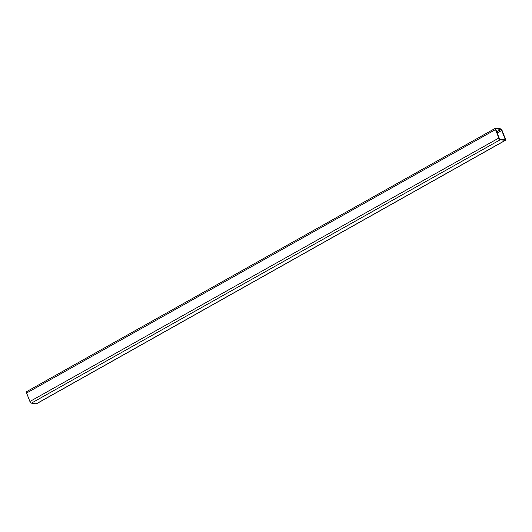 <?xml version="1.0" encoding="UTF-8"?>
<svg xmlns="http://www.w3.org/2000/svg" width="532" height="532" viewBox="0 0 532 532"><rect width="100%" height="100%" fill="white"/><g stroke="black" fill="none" stroke-linecap="round" stroke-linejoin="round"><path stroke-width="0.8" d="M500.858 129.456A1.037 0.446 -119.3 0 1 501.743 130.46L505.048 138.932A1.037 0.446 -119.3 0 1 505.028 139.763A1.037 0.446 -119.3 0 1 504.881 139.783L500.06 139.098A1.037 0.446 -119.3 0 1 499.176 138.101L495.871 129.622A1.037 0.446 -119.3 0 1 495.891 128.797A1.037 0.446 -119.3 0 1 496.037 128.771L500.858 129.456L496.715 131.783M495.518 129.569A1.722 0.738 -119.3 0 1 495.551 128.192A1.722 0.738 -119.3 0 1 495.797 128.152L500.619 128.844A1.722 0.738 -119.3 0 1 502.095 130.506L505.4 138.985A1.722 0.738 -119.3 0 1 505.367 140.362A1.722 0.738 -119.3 0 1 505.127 140.401L500.306 139.716A1.722 0.738 -119.3 0 1 498.823 138.047L495.518 129.569L26.6 393.015A1.722 0.738 -119.3 0 1 26.633 391.638L495.551 128.192M505.367 140.362L36.449 403.808A1.722 0.738 -119.3 0 1 36.203 403.848L31.381 403.156A1.722 0.738 -119.3 0 1 29.905 401.494L26.6 393.015M497.194 133.013L501.743 130.46M503.811 139.63L505.048 138.932M36.203 403.848L505.127 140.401M31.381 403.156L500.306 139.716M29.905 401.494L498.823 138.047"/></g></svg>
